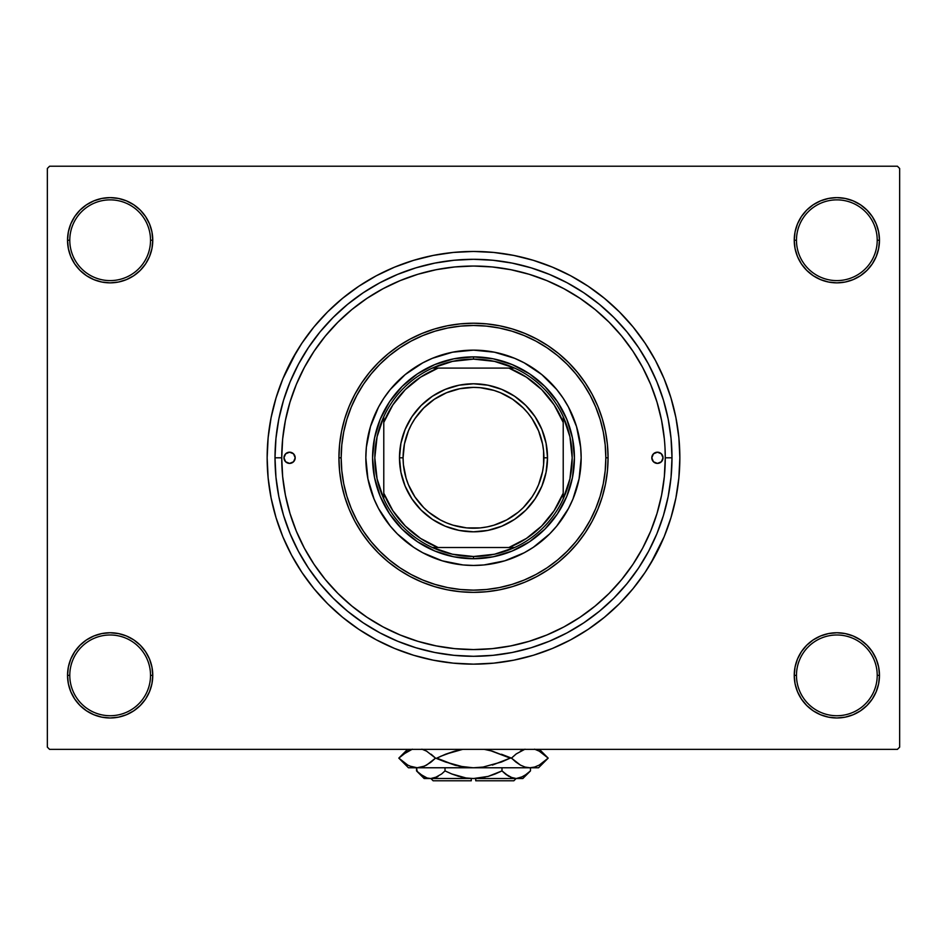 <?xml version="1.0" encoding="UTF-8"?>
<svg xmlns="http://www.w3.org/2000/svg" width="947" height="947" viewBox="0 0 947 947"><rect width="100%" height="100%" fill="white"/><g stroke="black" fill="none" stroke-linecap="round" stroke-linejoin="round"><path stroke-width="1.42" d="M794.237 675.365L796.474 675.365A40.378 40.378 0 0 0 836.852 715.731A40.378 40.378 0 0 0 877.218 675.365A40.378 40.378 0 0 0 836.852 634.987A40.378 40.378 0 0 0 796.474 675.365L794.237 675.365A42.615 42.615 0 0 1 836.852 632.75A42.615 42.615 0 0 1 879.467 675.365L877.218 675.365A40.378 40.378 0 0 1 836.852 715.731A40.378 40.378 0 0 1 796.474 675.365A40.378 40.378 0 0 1 836.852 634.987A40.378 40.378 0 0 1 877.218 675.365L879.467 675.365L878.65 667.043L876.224 659.053L872.282 651.69L866.979 645.227L860.527 639.923L853.152 635.993L845.162 633.567L836.852 632.75L828.53 633.567L820.54 635.993L813.177 639.923L806.714 645.227L801.411 651.69L797.481 659.053L795.054 667.043L794.237 675.365L795.054 683.675L797.481 691.665L801.411 699.04L806.714 705.491L813.177 710.795L820.54 714.736L828.53 717.151L836.852 717.98L845.162 717.151L853.152 714.736L860.527 710.795L866.979 705.491L872.282 699.04L876.224 691.665L878.65 683.675L879.467 675.365A42.615 42.615 0 0 1 836.852 717.98A42.615 42.615 0 0 1 794.237 675.365L795.054 683.675M150.526 675.365A40.378 40.378 0 0 0 110.148 634.987A40.378 40.378 0 0 0 69.782 675.365L67.533 675.365A42.615 42.615 0 0 1 110.148 632.75A42.615 42.615 0 0 1 152.763 675.365L150.526 675.365A40.378 40.378 0 0 1 110.148 715.731A40.378 40.378 0 0 1 69.782 675.365A40.378 40.378 0 0 1 110.148 634.987A40.378 40.378 0 0 1 150.526 675.365L152.763 675.365L151.946 667.043L149.519 659.053L145.589 651.69L140.286 645.227L133.823 639.923L126.46 635.993L118.47 633.567L110.148 632.75L101.838 633.567L93.848 635.993L86.473 639.923L80.022 645.227L74.718 651.69L70.776 659.053L68.35 667.043L67.533 675.365L68.35 683.675L70.776 691.665L74.718 699.04L80.022 705.491L86.473 710.795L93.848 714.736L101.838 717.151L110.148 717.98L118.47 717.151L126.46 714.736L133.823 710.795L140.286 705.491L145.589 699.04L149.519 691.665L151.946 683.675L152.763 675.365A42.615 42.615 0 0 1 110.148 717.98A42.615 42.615 0 0 1 67.533 675.365L69.782 675.365A40.378 40.378 0 0 0 110.148 715.731A40.378 40.378 0 0 0 150.526 675.365M152.763 240.242A42.615 42.615 0 0 1 110.148 282.857A42.615 42.615 0 0 1 67.533 240.242L69.782 240.242A40.378 40.378 0 0 0 110.148 280.608A40.378 40.378 0 0 0 150.526 240.242A40.378 40.378 0 0 0 110.148 199.864A40.378 40.378 0 0 0 69.782 240.242L67.533 240.242A42.615 42.615 0 0 1 110.148 197.627A42.615 42.615 0 0 1 152.763 240.242L150.526 240.242A40.378 40.378 0 0 1 110.148 280.608A40.378 40.378 0 0 1 69.782 240.242A40.378 40.378 0 0 1 110.148 199.864A40.378 40.378 0 0 1 150.526 240.242L152.763 240.242L151.946 231.92L149.519 223.93L145.589 216.567L140.286 210.104L133.823 204.801L126.46 200.871L118.47 198.444L110.148 197.627L101.838 198.444L93.848 200.871L86.473 204.801L80.022 210.104L74.718 216.567L70.776 223.93L68.35 231.92L67.533 240.242L68.35 248.552L70.776 256.542L74.718 263.917L80.022 270.369L86.473 275.672L93.848 279.614L101.838 282.04L110.148 282.857L118.47 282.04L126.46 279.614L133.823 275.672L140.286 270.369L145.589 263.917L149.519 256.542L151.946 248.552L152.763 240.242L151.946 231.92M877.218 240.242A40.378 40.378 0 0 0 836.852 199.864A40.378 40.378 0 0 0 796.474 240.242L794.237 240.242A42.615 42.615 0 0 1 836.852 197.627A42.615 42.615 0 0 1 879.467 240.242L877.218 240.242A40.378 40.378 0 0 1 836.852 280.608A40.378 40.378 0 0 1 796.474 240.242A40.378 40.378 0 0 1 836.852 199.864A40.378 40.378 0 0 1 877.218 240.242L879.467 240.242L878.65 231.92L876.224 223.93L872.282 216.567L866.979 210.104L860.527 204.801L853.152 200.871L845.162 198.444L836.852 197.627L828.53 198.444L820.54 200.871L813.177 204.801L806.714 210.104L801.411 216.567L797.481 223.93L795.054 231.92L794.237 240.242L795.054 248.552L797.481 256.542L801.411 263.917L806.714 270.369L813.177 275.672L820.54 279.614L828.53 282.04L836.852 282.857L845.162 282.04L853.152 279.614L860.527 275.672L866.979 270.369L872.282 263.917L876.224 256.542L878.65 248.552L879.467 240.242A42.615 42.615 0 0 1 836.852 282.857A42.615 42.615 0 0 1 794.237 240.242L796.474 240.242A40.378 40.378 0 0 0 836.852 280.608A40.378 40.378 0 0 0 877.218 240.242M492.357 648.636L510.907 645.878L529.172 641.308L546.881 634.975L563.903 626.926L580.038 617.243L595.154 606.033L609.099 593.402L621.741 579.457L632.951 564.341L642.622 548.195L650.672 531.184L657.005 513.463L661.586 495.21L664.344 476.601L665.268 457.803A191.768 191.768 0 0 1 473.5 649.571A191.768 191.768 0 0 1 281.733 457.803A191.768 191.768 0 0 1 473.5 266.036A191.768 191.768 0 0 1 665.268 457.803L671.991 457.803A198.491 198.491 0 0 1 473.5 656.295A198.491 198.491 0 0 1 275.009 457.803L275.956 438.343L278.82 419.071L283.555 400.179L290.113 381.842L298.447 364.228L308.462 347.525L320.062 331.876L333.143 317.446L347.573 304.366L363.222 292.753L379.925 282.739L397.539 274.417L415.875 267.847L434.78 263.112L454.039 260.259L473.5 259.3L492.961 260.259L512.22 263.112L531.125 267.847L549.461 274.417L567.075 282.739L583.778 292.753L599.427 304.366L613.857 317.446L626.938 331.876L638.538 347.525L648.553 364.228L656.887 381.842L663.445 400.179L668.18 419.071L671.044 438.343L671.991 457.803L671.044 477.252L668.18 496.524L663.445 515.417L656.887 533.765L648.553 551.367L638.538 568.082L626.938 583.719L613.857 598.161L599.427 611.241L583.778 622.842L567.075 632.856L549.461 641.19L531.125 647.748L512.22 652.483L492.961 655.336L473.5 656.295L454.039 655.336L434.78 652.483L415.875 647.748L397.539 641.19L379.925 632.856L363.222 622.842L347.573 611.241L333.143 598.161L320.062 583.719L308.462 568.082L298.447 551.367L290.113 533.765L283.555 515.417L278.82 496.524L275.956 477.252L275.009 457.803L281.733 457.803L275.009 457.803A198.491 198.491 0 0 1 473.5 259.3A198.491 198.491 0 0 1 671.991 457.803L665.268 457.803L665.031 448.239M657.668 404.345L658.994 409.151M650.494 563.879L664.143 536.76L670.961 517.701L675.886 498.051L678.857 478.022L679.851 457.803A206.351 206.351 0 0 1 473.5 664.143A206.351 206.351 0 0 1 267.149 457.803A206.351 206.351 0 0 1 473.5 251.452A206.351 206.351 0 0 1 679.851 457.803L678.857 437.573L675.886 417.544L670.961 397.906L664.143 378.836L655.478 360.523L648.731 348.839M897.413 749.373L49.587 749.373L47.35 747.136L47.35 168.471L49.587 166.222L897.413 166.222L49.587 166.222L47.35 168.471L47.35 747.136L49.587 749.373L897.413 749.373L899.65 747.136L899.65 168.471L899.65 747.136L897.413 749.373M475.903 266.048L468.445 266.095M439.976 268.984L432.424 270.487M338.766 321.341L334.173 326.04M326.573 334.563L321.992 340.245M315.659 348.887L311.468 355.22M286.539 415.141L285.094 422.042M283.212 433.998L282.573 439.846M288.918 509.794L290.54 515.263M295.511 529.172L296.458 531.504M303.798 547.106L306.189 551.521M351.148 605.464L354.569 608.234M454.726 648.648L473.571 649.571M897.413 166.222L899.65 168.471L897.413 166.222M296.506 351.716L282.857 378.836L276.039 397.906L271.114 417.544L268.143 437.573L267.149 457.803L268.143 478.022L271.114 498.051L276.039 517.701L282.857 536.76L291.522 555.072L298.269 566.768M291.522 555.072L301.927 572.438L313.99 588.703L327.591 603.713L342.601 617.302L358.866 629.376L376.231 639.781L394.532 648.435L413.602 655.265L433.241 660.177L453.27 663.149L473.5 664.143L486.995 663.705M670.961 517.701L674.453 504.656M655.478 360.523L645.073 343.157L633.01 326.893L619.409 311.894L604.399 298.293L588.134 286.231L570.769 275.814L552.468 267.161L533.398 260.342L513.759 255.418L493.73 252.447L473.5 251.452L460.005 251.89M276.039 397.906L272.547 410.939M876.224 223.93L872.282 216.567L866.979 210.104M853.152 200.871L845.162 198.444L836.852 197.627L828.53 198.444L820.54 200.871M813.177 204.801L806.714 210.104M795.054 231.92L794.237 240.242M126.46 200.871L118.47 198.444L110.148 197.627L101.838 198.444L93.848 200.871M70.776 256.542L74.718 263.917L80.022 270.369M133.823 275.672L140.286 270.369M70.776 691.665L74.718 699.04L80.022 705.491M93.848 714.736L101.838 717.151L110.148 717.98L118.47 717.151L126.46 714.736M133.823 710.795L140.286 705.491M151.946 683.675L152.763 675.365M876.224 659.053L872.282 651.69L866.979 645.227M813.177 639.923L806.714 645.227M820.54 714.736L828.53 717.151L836.852 717.98L845.162 717.151L853.152 714.736M473.5 251.452L453.27 252.447L433.241 255.418L413.602 260.342L394.532 267.161L376.231 275.814L358.866 286.231L342.601 298.293L327.591 311.894L313.99 326.893L301.927 343.157L291.522 360.523M473.5 664.143L493.73 663.149L513.759 660.177L533.398 655.265L552.468 648.435L570.769 639.781L588.134 629.376L604.399 617.302L619.409 603.713L633.01 588.703L645.073 572.438L655.478 555.072M424.86 643.297L416.621 640.941M530.379 640.941L526.958 641.959M295.192 457.803A5.611 5.611 0 0 1 289.581 463.403A5.611 5.611 0 0 1 283.97 457.803L285.615 453.838L289.581 452.193L293.546 453.838L295.192 457.803L293.546 461.769L289.581 463.403L285.615 461.769L283.97 457.803A5.611 5.611 0 0 1 289.581 452.193A5.611 5.611 0 0 1 295.192 457.803M663.03 457.803A5.611 5.611 0 0 1 657.419 463.403A5.611 5.611 0 0 1 651.808 457.803L653.454 453.838L657.419 452.193L661.385 453.838L663.03 457.803L661.385 461.769L657.419 463.403L653.454 461.769L651.808 457.803A5.611 5.611 0 0 1 657.419 452.193A5.611 5.611 0 0 1 663.03 457.803M572.971 498.986A107.662 107.662 0 0 0 581.162 457.803A107.662 107.662 0 0 1 473.5 565.454A107.662 107.662 0 0 1 365.838 457.803A107.662 107.662 0 0 0 374.029 498.986M383.997 517.63A107.662 107.662 0 0 0 413.673 547.307L397.373 533.93L390.282 526.094L378.551 508.551L374.041 498.998A107.662 107.662 0 0 0 383.973 517.595M413.697 547.319A107.662 107.662 0 0 0 533.303 547.319M563.027 517.595A107.662 107.662 0 0 0 572.959 499.022L568.449 508.551L556.718 526.094L549.627 533.93L533.315 547.319A107.662 107.662 0 0 0 563.003 517.63M338.931 457.803L341.169 457.803A132.331 132.331 0 0 1 473.5 325.472A132.331 132.331 0 0 1 605.831 457.803L608.069 457.803A134.569 134.569 0 0 0 473.5 323.223A134.569 134.569 0 0 0 338.931 457.803A134.569 134.569 0 0 1 473.5 323.223A134.569 134.569 0 0 1 608.069 457.803L607.429 470.99L605.488 484.059L602.28 496.867L597.829 509.297L592.183 521.241L585.388 532.569L577.528 543.176L568.662 552.953L558.872 561.831L548.266 569.692L536.937 576.486L525.005 582.133L512.564 586.584L499.756 589.792L486.687 591.721L473.5 592.372L460.313 591.721L447.244 589.792L434.436 586.584L421.995 582.133L410.063 576.486L398.734 569.692L388.128 561.831L378.338 552.953L369.472 543.176L361.612 532.569L354.817 521.241L349.171 509.297L344.72 496.867L341.512 484.059L339.571 470.99L338.931 457.803L339.571 444.605L341.512 431.548L344.72 418.74L349.171 406.299L354.817 394.366L361.612 383.038L369.472 372.431L378.338 362.642L388.128 353.776L398.734 345.904L410.063 339.121L421.995 333.474L434.436 329.023L447.244 325.815L460.313 323.874L473.5 323.223L486.687 323.874L499.756 325.815L512.564 329.023L525.005 333.474L536.937 339.121L548.266 345.904L558.872 353.776L568.662 362.642L577.528 372.431L585.388 383.038L592.183 394.366L597.829 406.299L602.28 418.74L605.488 431.548L607.429 444.605L608.069 457.803A134.569 134.569 0 0 1 473.5 592.372A134.569 134.569 0 0 1 338.931 457.803A134.569 134.569 0 0 0 473.5 592.372A134.569 134.569 0 0 0 608.069 457.803L605.831 457.803L605.192 444.83L603.286 431.986L600.138 419.391L595.758 407.163L590.206 395.42L583.53 384.281L575.788 373.852L567.075 364.228L557.452 355.504L547.023 347.774L535.884 341.098L524.141 335.546L511.913 331.166L499.318 328.017L486.474 326.111L473.5 325.472L460.526 326.111L447.682 328.017L435.087 331.166L422.859 335.546L411.116 341.098L399.977 347.774L389.548 355.504L379.925 364.228L371.212 373.852L363.47 384.281L356.794 395.42L351.242 407.163L346.862 419.391L343.714 431.986L341.808 444.83L341.169 457.803L341.808 470.766L343.714 483.621L346.862 496.216L351.242 508.444L356.794 520.175L363.47 531.314L371.212 541.755L379.925 551.367L389.548 560.091L399.977 567.833L411.116 574.509L422.859 580.061L435.087 584.429L447.682 587.59L460.526 589.496L473.5 590.135L486.474 589.496L499.318 587.59L511.913 584.429L524.141 580.061L535.884 574.509L547.023 567.833L557.452 560.091L567.075 551.367L575.788 541.755L583.53 531.314L590.206 520.175L595.758 508.444L600.138 496.216L603.286 483.621L605.192 470.766L605.831 457.803A132.331 132.331 0 0 1 473.5 590.135A132.331 132.331 0 0 1 341.169 457.803L338.931 457.803M664.344 439.006L661.586 420.385L657.005 402.132L650.672 384.411L642.622 367.4L632.951 351.254L621.741 336.149L609.099 322.205L595.154 309.562L580.038 298.352L563.903 288.681L546.881 280.632L529.172 274.287L510.907 269.717L492.298 266.959L473.5 266.036L454.702 266.959L436.094 269.717L417.828 274.287L400.119 280.632L383.097 288.681L366.963 298.352L351.846 309.562L337.901 322.205L325.259 336.149L314.049 351.254L304.378 367.4L296.328 384.411L289.995 402.132L285.414 420.385L282.656 439.006L281.733 457.803L282.656 476.601L285.414 495.21L289.995 513.463L296.328 531.184L304.378 548.195L314.049 564.341L325.259 579.457L337.901 593.402L351.846 606.033L366.963 617.243L383.097 626.926L400.119 634.975L417.828 641.308L436.094 645.878L454.702 648.648M473.5 649.571L492.298 648.648M657.005 402.132L650.672 384.411M417.828 274.287L400.119 280.632M289.995 513.463L296.328 531.184M529.172 641.308L546.881 634.975M374.041 498.998L367.91 478.803L365.838 457.803L366.359 447.244L370.478 426.552L378.551 407.044L383.985 397.989L390.282 389.501L405.198 374.574L422.753 362.855L432.305 358.333L452.5 352.213L473.5 350.141L494.5 352.213L514.695 358.333L524.247 362.855L541.802 374.574L556.718 389.501L563.015 397.989L568.449 407.044L576.522 426.552L580.641 447.244L581.162 457.803L579.091 478.803L572.959 498.998M533.315 547.319L524.247 552.752L504.751 560.825L484.047 564.945L473.5 565.454L462.953 564.945L442.249 560.825L422.753 552.752L413.685 547.319M574.427 457.803L572.485 477.489L566.744 496.429L557.416 513.878L544.868 529.172L529.574 541.72L512.126 551.047L493.186 556.789L473.5 558.73L453.814 556.789L434.874 551.047L417.426 541.72L402.132 529.172L389.584 513.878L380.256 496.429L374.515 477.489L372.573 457.803L374.515 438.106L380.256 419.178L389.584 401.729L402.132 386.435L417.426 373.876L434.874 364.548L453.814 358.806L473.5 356.865L493.186 358.806L512.126 364.548L529.574 373.876L544.868 386.435L557.416 401.729L566.744 419.178L572.485 438.106L574.427 457.803M374.029 416.621A107.662 107.662 0 0 0 365.838 457.803A107.662 107.662 0 0 1 473.5 350.141A107.662 107.662 0 0 1 581.162 457.803A107.662 107.662 0 0 0 572.971 416.621M572.959 416.585A107.662 107.662 0 0 0 563.027 398M563.003 397.977A107.662 107.662 0 0 0 533.327 368.288M533.303 368.276A107.662 107.662 0 0 0 413.697 368.276M413.673 368.288A107.662 107.662 0 0 0 383.997 397.977M383.973 398A107.662 107.662 0 0 0 374.041 416.585M652.234 455.649L651.915 456.703M294.766 459.946L295.085 458.893M383.784 498.915A98.689 98.689 0 0 1 383.784 416.692L377.084 436.756L374.811 457.803L377.084 478.839L383.784 498.915A98.689 98.689 0 0 0 432.388 547.52L452.465 554.22L473.5 556.493A98.689 98.689 0 0 1 432.388 547.52L514.612 547.52A98.689 98.689 0 0 1 473.5 556.493L494.535 554.22L514.612 547.52A98.689 98.689 0 0 0 563.216 498.915L569.916 478.839L572.189 457.803L569.916 436.756L563.216 416.692A98.689 98.689 0 0 1 563.216 498.915L563.216 416.692A98.689 98.689 0 0 0 514.612 368.087L494.535 361.387L473.5 359.114L473.5 356.865A100.927 100.927 0 0 0 372.573 457.803A100.927 100.927 0 0 0 473.5 558.73L473.5 556.493L473.5 558.73A100.927 100.927 0 0 1 372.573 457.803A100.927 100.927 0 0 1 473.5 356.865A100.927 100.927 0 0 1 574.427 457.803A100.927 100.927 0 0 1 473.5 558.73A100.927 100.927 0 0 0 574.427 457.803A100.927 100.927 0 0 0 473.5 356.865L473.5 359.114L452.465 361.387L432.388 368.087A98.689 98.689 0 0 1 514.612 368.087L432.388 368.087A98.689 98.689 0 0 0 383.784 416.692L383.784 498.915A98.689 98.689 0 0 0 432.388 547.52L508.894 547.52L526.402 538.441L541.696 525.999L554.137 510.705L563.216 493.198L563.216 422.409L554.137 404.902L541.696 389.608L526.402 377.155L508.894 368.087L438.106 368.087L420.598 377.155L405.304 389.608L392.863 404.902L383.784 422.409L383.784 493.198L392.863 510.705L405.304 525.999L420.598 538.441L438.106 547.52A96.44 96.44 0 0 1 383.784 493.198L383.784 498.915M514.612 368.087A98.689 98.689 0 0 1 563.216 416.692L563.216 422.409A96.44 96.44 0 0 0 508.894 368.087L514.612 368.087M563.216 498.915A98.689 98.689 0 0 1 514.612 547.52L508.894 547.52A96.44 96.44 0 0 0 563.216 493.198L563.216 498.915M383.784 416.692A98.689 98.689 0 0 1 432.388 368.087L438.106 368.087A96.44 96.44 0 0 0 383.784 422.409L383.784 416.692M547.52 457.803L543.921 457.803A70.421 70.421 0 0 1 473.5 528.225A70.421 70.421 0 0 1 403.079 457.803L399.48 457.803A74.02 74.02 0 0 0 473.5 531.812A74.02 74.02 0 0 0 547.52 457.803A74.02 74.02 0 0 1 473.5 531.812A74.02 74.02 0 0 1 399.48 457.803A74.02 74.02 0 0 1 473.5 383.784A74.02 74.02 0 0 1 547.52 457.803L546.088 472.245L541.885 486.119L535.043 498.915L525.834 510.137L514.623 519.347L501.827 526.177L487.942 530.391L473.5 531.812L459.058 530.391L445.173 526.177L432.377 519.347L421.166 510.137L411.957 498.915L405.115 486.119L400.912 472.245L399.48 457.803L400.912 443.362L405.115 429.476L411.957 416.68L421.166 405.458L432.377 396.26L445.173 389.418L459.058 385.204L473.5 383.784L487.942 385.204L501.827 389.418L514.623 396.26L525.834 405.458L535.043 416.68L541.885 429.476L546.088 443.362L547.52 457.803A74.02 74.02 0 0 0 473.5 383.784A74.02 74.02 0 0 0 399.48 457.803L403.079 457.803L404.428 444.06L408.429 430.849L411.389 424.599L414.94 418.669L423.7 408.003L434.377 399.243L446.546 392.733L459.757 388.732L473.5 387.37L480.401 387.714L493.943 390.401L500.454 392.733L512.623 399.243L523.3 408.003L527.941 413.117L532.06 418.669L538.571 430.849L542.572 444.06L543.59 450.902L543.59 464.705L542.572 471.535L538.571 484.746L535.611 490.996L532.06 496.926L523.3 507.604L518.175 512.244L506.704 519.915L493.943 525.194L487.243 526.875L480.401 527.893L466.599 527.893L453.057 525.194L446.546 522.862L440.296 519.915L428.825 512.244L423.7 507.604L414.94 496.926L408.429 484.746L406.109 478.247L403.41 464.705L403.079 457.803A70.421 70.421 0 0 1 473.5 387.37A70.421 70.421 0 0 1 543.921 457.803L547.52 457.803M544.324 479.289L541.885 486.119M514.623 519.347L508.385 523.075M452.015 528.627L445.173 526.177M411.957 498.915L408.228 492.689M402.676 436.318L405.115 429.476M432.377 396.26L438.615 392.52M494.985 386.968L501.827 389.418M535.043 416.68L538.772 422.907M513.878 780.778L475.737 780.778L513.878 780.778L516.115 778.529M475.737 778.529L475.737 780.778L475.737 778.529M529.716 771.639L530.474 770.905L530.474 767.768L530.474 770.905L527.088 773.971L519.974 777.972L516.233 778.529L512.552 777.984L505.39 773.983L508.894 776.398L501.993 770.905L501.993 767.768L501.993 770.905L505.378 773.971L501.993 770.905L488.155 776.41L473.5 778.529L466.054 777.972L451.79 773.971L445.007 770.905L445.007 767.768L445.007 770.905L441.622 773.971L434.507 777.972L430.767 778.529L427.085 777.984L419.923 773.983L416.526 770.905L416.526 767.768L417.213 771.58M475.737 778.481L424.161 778.529L430.767 778.529L437.336 776.812M441.61 773.983L445.007 770.905L451.79 773.971L445.007 770.905L451.778 773.959L445.007 770.905L441.622 773.971M427.026 777.972L423.451 776.41L416.526 770.905L424.161 778.529M495.222 773.959L501.993 770.905L505.378 773.971L501.993 770.905L488.155 776.41L500.028 771.852M436.378 777.274L430.767 778.529L471.263 778.481M516.032 778.529L473.5 778.529L516.233 778.529L519.974 777.972L516.233 778.529L510.397 777.167M522.839 778.529L530.474 770.905L523.596 776.386L516.233 778.529L522.839 778.529L516.233 778.529L510.457 777.203M537.292 750.166L534.57 749.172L539.245 751.149L548.183 758.121L539.305 765.058L534.653 767.058L529.835 767.768L538.547 767.768L408.453 767.768L417.165 767.768L412.43 767.082L407.755 765.093L398.817 758.121L407.695 751.184L412.347 749.184L402.7 754.629M424.599 750.154L421.912 749.172L426.588 751.149L435.525 758.121L426.647 765.058L421.983 767.058L417.165 767.768L421.96 767.07M407.695 765.058L398.817 758.121L402.724 754.605M430.636 762.418L424.599 766.087L417.165 767.768L421.912 767.082L417.165 767.768L409.708 766.076M431.134 762.027L435.525 758.121L431.145 754.238L435.525 758.121L454.643 765.093L463.912 767.07L473.5 767.768L483.041 767.07L473.5 767.768L529.835 767.768L525.088 767.082L520.412 765.093L511.475 758.121L515.855 762.015L511.475 758.121L501.46 754.238L510.208 758.121L501.46 762.015L483.088 767.07L501.448 762.015L483.041 767.07L473.5 767.768L463.912 767.07L473.5 767.768L463.912 767.07L445.54 762.015L435.525 758.121L426.588 751.149L435.525 758.121L426.588 765.093M422.587 749.373L424.54 750.131M462.657 749.373L454.607 751.16L445.54 754.238L462.657 749.373L445.552 754.226L454.607 751.16L440.58 756.333M412.43 767.082L417.165 767.768L474.565 767.757M520.412 751.149L525.017 749.184L516.364 753.836M515.855 762.015L520.412 765.093L511.475 758.121L516.186 753.966L511.475 758.121L516.186 762.276M525.017 767.058L529.835 767.768L534.653 767.058L529.835 767.768L525.088 767.082L529.835 767.768L534.57 767.082M515.855 754.238L511.475 758.121L510.208 758.121L492.393 751.16L484.343 749.373L492.393 751.16L510.208 758.121L492.393 765.081L510.208 758.121L490.676 750.711M445.54 754.238L436.792 758.121L445.54 754.238L436.792 758.121L454.607 765.081M539.352 751.208L548.183 758.121L539.305 765.058L534.653 767.058M454.643 765.093L456.324 765.543M407.553 749.373L398.817 758.121L408.453 767.768M506.373 774.741L505.627 774.161M488.178 776.398L495.21 773.971L488.155 776.41M480.946 777.972L484.971 777.215L480.946 777.972M462.029 777.215L460.076 776.741M436.603 777.167L438.082 776.41L436.603 777.167M417.532 771.876L419.367 773.521M458.822 776.398L451.79 773.971L458.845 776.41M471.263 780.778L433.122 780.778L471.263 780.778L471.263 778.529L471.263 780.778M424.28 766.23L421.983 767.058M458.928 766.159L472.967 767.768M522.72 750.012L524.413 749.373M403.647 762.371L402.724 761.637M543.353 753.883L544.276 754.605M484.343 749.373L488.072 750.095M424.895 777.156L423.297 776.327M538.547 767.768L548.183 758.121L539.447 749.373L548.183 758.121M433.122 780.778L430.885 778.529"/></g></svg>
